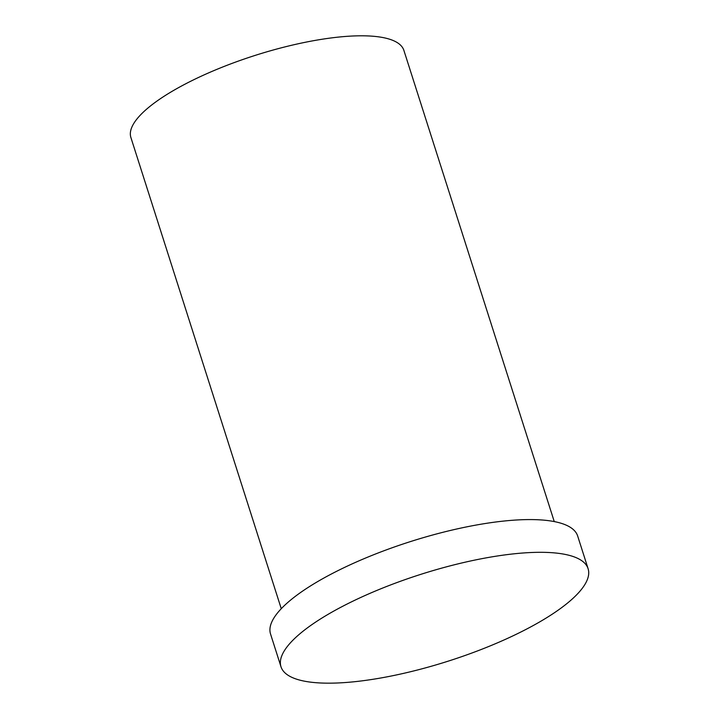 <?xml version="1.0" encoding="UTF-8"?>
<svg xmlns="http://www.w3.org/2000/svg" width="719" height="719" viewBox="0 0 719 719"><rect width="100%" height="100%" fill="white"/><g stroke="black" fill="none" stroke-linecap="round" stroke-linejoin="round"><path stroke-width="1.08" d="M281.264 608.705L130.894 137.527A143.279 40.453 -17.7 0 1 185.394 83.961A143.279 40.453 -17.7 0 1 323.244 39.069A143.279 40.453 -17.7 0 1 403.889 50.402L554.259 521.581M342.298 606.494A161.191 45.513 -17.7 0 1 497.386 555.985A161.191 45.513 -17.7 0 1 588.106 568.729A161.191 45.513 -17.7 0 1 448.386 661.094A161.191 45.513 -17.7 0 1 280.985 666.747A161.191 45.513 -17.7 0 1 342.298 606.494M280.985 666.747L270.542 634.014A161.191 45.513 -17.7 0 1 331.854 573.753A161.191 45.513 -17.7 0 1 486.934 523.252A161.191 45.513 -17.7 0 1 577.663 535.997L588.106 568.729"/></g></svg>
